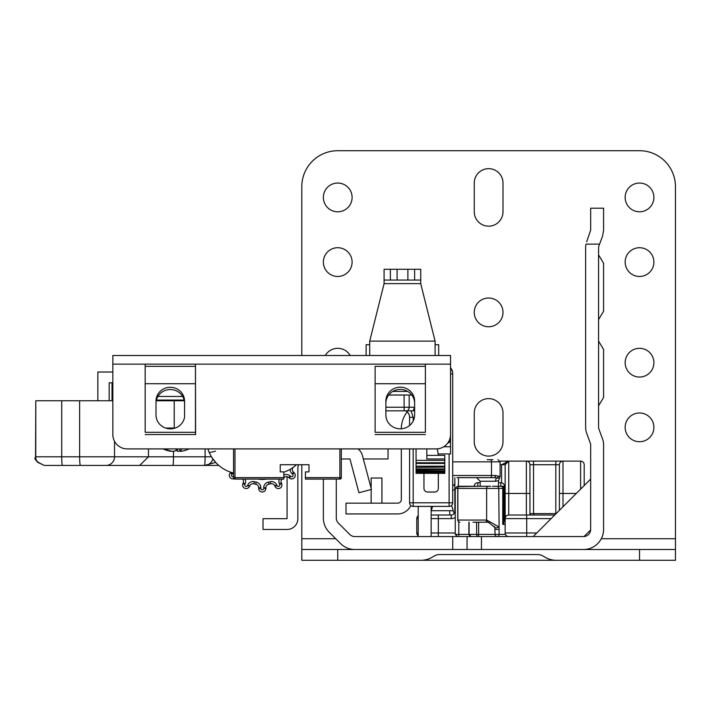 <?xml version="1.0" encoding="UTF-8"?>
<svg xmlns="http://www.w3.org/2000/svg" width="711" height="711" viewBox="0 0 711 711"><rect width="100%" height="100%" fill="white"/><g stroke="black" fill="none" stroke-linecap="round" stroke-linejoin="round"><path stroke-width="1.07" d="M431.142 510.702L453.165 510.702L454.249 513.422M529.748 515.013L530.557 513.582L556.171 513.582M603.595 397.467L598.564 405.794L603.595 397.467L598.564 405.794L603.595 397.467L598.564 405.794L603.595 397.467L598.564 405.794L603.595 397.467L598.564 405.794L603.595 397.467L598.564 405.794L603.595 397.467L598.564 405.794L603.595 397.467L598.564 405.794L603.595 397.467L598.564 405.794L603.595 397.467L598.564 405.794L603.595 397.467L598.564 405.794L603.595 397.467L603.595 349.465L598.564 341.129L603.595 349.465M603.595 311.24L598.564 319.577L603.595 311.24L598.564 319.577L603.595 311.24L598.564 319.577L603.595 311.24L598.564 319.577L603.595 311.24L598.564 319.577L603.595 311.24L598.564 319.577L603.595 311.24L598.564 319.577L603.595 311.24L598.564 319.577L603.595 311.24L598.564 319.577L603.595 311.24L598.564 319.577L603.595 311.24L598.564 319.577L603.595 311.24L603.595 263.239L598.564 254.902L603.595 263.239M481.445 536.574L584.007 536.556L590.645 529.917L590.663 444.908A4.31 4.31 0 0 0 590.397 443.424L586.682 433.283A17.242 17.242 0 0 1 585.633 427.355L585.633 247.721A17.242 17.242 0 0 1 586.015 244.122L599.604 244.122L598.831 246.237A4.31 4.31 0 0 0 598.564 247.721L598.564 427.355A4.31 4.31 0 0 0 598.831 428.84L602.546 438.971A17.242 17.242 0 0 1 603.595 444.908L603.595 529.384A20.121 20.121 0 0 1 583.473 549.505L481.445 549.505L481.445 536.574L452.703 536.574L452.703 549.505L481.445 549.505M336.294 479.09L336.294 518.035A7.181 7.181 0 0 0 338.4 523.118L349.759 534.468A7.181 7.181 0 0 0 354.833 536.574L452.703 536.574M560.792 549.505L675.45 549.505L675.45 560.286L556.189 560.286A21.552 21.552 0 0 1 545.408 557.397L542.955 555.984A10.781 10.781 0 0 0 537.569 554.536L439.691 554.536A10.781 10.781 0 0 0 434.305 555.984L431.853 557.397A21.552 21.552 0 0 1 421.072 560.286L301.811 560.286L301.811 549.505L337.734 549.505L337.734 560.286M363.33 458.968L388.037 458.968L388.037 448.908M526.407 549.505L583.473 549.505M323.363 479.09L323.363 518.035A20.121 20.121 0 0 0 329.255 532.263L340.613 543.613A20.121 20.121 0 0 0 354.833 549.505L452.703 549.505M358.077 448.908A12.931 12.931 0 0 1 362.45 455.644L371.435 489.417L358.931 492.741L349.954 458.968L343.484 458.968A7.181 7.181 0 0 0 341.324 459.297M599.604 244.122L602.546 236.096L603.595 230.168L603.595 208.199L590.663 208.199L603.595 208.199M590.663 208.199L590.663 230.168L586.682 241.784M583.473 536.574A7.181 7.181 0 0 0 590.663 529.384M467.074 536.574L467.074 549.505M590.663 479.09L533.179 536.574L590.663 479.09M431.142 506.392L431.142 536.574L533.179 536.574M418.21 506.392L418.21 536.574M584.193 485.56L584.193 464.718A3.591 3.591 0 0 0 580.603 461.128L499.984 461.128M533.534 513.582L533.534 461.128L526.353 461.128A3.591 3.591 0 0 1 529.944 464.718L555.815 464.718L555.815 513.582M576.292 493.461L562.996 493.461L562.996 461.128L555.815 461.128L555.815 464.718L559.406 464.718L559.406 510.347L559.406 464.718A3.591 3.591 0 0 1 562.996 461.128A3.591 3.591 0 0 0 559.406 464.718M529.944 515.013L529.944 464.718A3.591 3.591 0 0 0 526.353 461.128L526.353 493.461L508.747 493.461L508.747 461.128A3.591 3.591 0 0 0 505.157 464.718L508.747 461.128L508.027 461.128M500.1 464.718L501.566 464.718L508.747 461.128A3.591 3.591 0 0 0 505.157 464.718L505.157 532.983A3.591 3.591 0 0 0 508.747 536.574L526.709 536.574L526.709 518.612L551.141 518.612M454.853 477.65L454.853 511.422A3.591 3.591 0 0 1 451.263 515.013L431.142 515.013M505.157 468.309L505.157 518.612L526.709 518.612L526.709 515.013L508.747 515.013A3.591 3.591 0 0 0 505.157 518.612A3.591 3.591 0 0 1 508.747 515.013L508.747 493.461L505.157 493.461M418.21 518.612L416.779 518.612A3.591 3.591 0 0 1 418.21 515.733A3.591 3.591 0 0 0 416.779 518.612L416.779 532.983A3.591 3.591 0 0 0 418.21 535.854A3.591 3.591 0 0 1 416.779 532.983A3.591 3.591 0 0 0 418.21 535.854M452.703 485.977A3.591 3.591 0 0 0 454.853 482.68A3.591 3.591 0 0 1 452.703 485.977M504.437 501.353L505.157 501.353M526.353 515.013L526.353 493.461L529.944 493.461L529.944 514.391M554.731 515.013L526.709 515.013M584.193 464.718A3.591 3.591 0 0 0 580.603 461.128A3.591 3.591 0 0 1 584.193 464.718A3.591 3.591 0 0 0 580.603 461.128L580.603 489.15M505.157 532.983A3.591 3.591 0 0 0 508.747 536.574A3.591 3.591 0 0 1 505.157 532.983L536.769 532.983M453.04 510.702A10.781 10.781 0 0 0 451.352 505.601M432.75 506.392A10.781 10.781 0 0 0 431.533 510.702M503.717 520.043L504.437 520.043A3.591 3.591 0 0 0 505.157 522.203A3.591 3.591 0 0 1 504.437 520.043L504.437 486.271A3.591 3.591 0 0 0 500.846 482.68L498.509 482.68M480.183 482.68L477.854 482.68L477.854 486.271M474.255 486.271A3.591 3.591 0 0 1 477.854 482.68A3.591 3.591 0 0 0 474.255 486.271M490.786 486.271L459.928 486.271A2.16 2.071 90 0 0 457.857 488.43L486.635 488.43L486.635 520.061L457.857 520.043L457.857 488.43M500.126 486.271L492.527 486.271M489.346 486.271L477.979 486.271M488.404 486.271A2.16 1.769 90 0 0 486.635 488.43L502.757 488.43A2.16 1.866 90 0 0 500.891 486.271L501.566 486.271A2.16 2.16 0 0 1 503.717 488.43L502.757 488.43L502.757 524.354L505.157 524.354M457.44 486.271L458.791 486.271L457.44 486.271L455.253 488.43L457.768 488.43L457.768 520.043A2.16 2.16 0 0 0 459.928 522.203A2.16 2.071 -90 0 1 457.857 520.043M478.627 486.271L458.791 486.6M482.165 486.271L486.475 486.271M471.117 536.574L478.627 536.574L471.117 536.574A2.16 2.026 -90 0 1 469.1 534.414L458.791 534.414L458.791 536.574L457.44 536.574L458.791 536.574M458.791 521.874L458.791 534.414L455.253 534.414L457.44 536.574M476.61 522.203L476.61 534.414A2.16 2.026 90 0 0 478.627 536.574L478.627 522.203M472.984 522.203L488.288 522.212L494.812 527.393L495.105 534.565M455.253 534.414L455.253 488.43M503.717 524.354L503.717 488.43M497.105 536.565L497.256 536.574A2.16 2.16 0 0 1 495.096 534.414L469.1 534.414L469.1 522.203M497.256 536.574A2.16 1.866 -90 0 0 499.122 534.414L495.096 534.414M494.812 527.393A2.16 0.933 -16.1 0 0 496.536 527.829A2.16 0.933 -16.1 0 0 498.749 526.798L486.635 520.061A2.16 1.769 -87 0 0 488.288 522.212M489.248 522.327L487.915 522.203A2.16 1.778 -90 0 1 486.137 520.043M487.915 522.203L484.715 522.203M287.075 476.708L287.075 518.683L263.008 518.683L263.008 529.464L287.075 529.464A10.781 10.781 0 0 0 297.856 518.683L297.856 467.527A3.591 3.591 0 0 1 298.336 465.732L298.922 464.718M401.324 448.908L401.324 499.566A3.591 3.591 0 0 1 397.733 503.157L345.999 503.157L345.999 513.937L397.733 513.937A14.371 14.371 0 0 0 410.816 505.503M401.324 428.804L401.324 428.795A27.302 27.302 0 0 1 407.163 411.918M381.923 503.157L381.923 478.014L371.151 478.014L371.151 488.35M371.151 489.497L371.151 503.157M438.332 473.339L438.332 488.43A3.591 3.591 180 0 1 434.741 492.021L427.551 492.021A3.591 3.591 180 0 1 423.96 488.43L423.96 473.339M452.703 502.801A3.591 3.591 180 0 1 449.112 506.392L449.112 502.801L452.703 502.801L452.703 374.013L450.543 374.013M450.543 368.316A8.621 8.621 180 0 1 452.703 374.013L452.703 373.444A8.621 8.621 -0 0 0 450.543 367.738M413.18 421.01L413.18 417.295L409.589 417.295L409.589 425.507L409.589 417.295A7.181 7.181 0 0 0 405.537 410.825M438.332 455.378L437.318 448.863M409.589 448.908L409.589 502.801A3.591 3.591 180 0 0 413.18 506.392L449.112 506.392M431.71 355.5L416.415 355.5M384.082 355.5L365.756 355.5M323.007 355.5L282.56 355.5M328.393 355.5L385.877 355.5M414.62 280.054L420.725 280.054L420.725 269.273L414.62 269.273L414.62 280.054L390.383 280.054L390.383 269.273L384.082 269.273L384.082 283.645L369.711 341.129L369.711 355.5M390.383 269.273L414.62 269.273M435.096 355.5L435.096 341.129L420.725 283.645L420.725 280.054M384.082 280.054L390.383 280.054M435.096 344.719L438.687 344.719L438.687 355.5M369.711 344.719L366.121 344.719L366.121 355.5M456.986 477.65L489.346 477.65M492.919 459.688L487.168 459.688M476.592 477.65L480.183 481.249L495.514 481.249L498.509 480.636L498.509 486.271L500.846 486.271L500.846 482.68A3.591 3.591 0 0 1 504.437 486.271L500.846 486.271M452.703 461.848L500.1 461.848L500.1 476.663L495.54 475.499A2.16 1.698 90 0 1 493.843 477.65L490.19 477.65A2.16 1.298 90 0 0 491.505 475.499L452.703 475.499M493.843 477.65L499.504 478.156L498.509 480.636M495.514 481.249A3.591 2.417 90 0 1 496.945 477.961A2.16 1.946 -65.2 0 0 498.331 475.997M385.877 414.957A14.371 13.882 0 0 0 400.249 428.84A14.371 13.882 0 0 0 414.62 414.957L414.62 401.075A14.371 13.882 0 0 0 400.249 387.193A14.371 13.882 0 0 0 385.877 401.075L385.877 414.957M156.002 414.957A14.371 13.882 0 0 0 170.373 428.84A14.371 13.882 0 0 0 184.558 417.188L184.558 401.075A14.273 13.793 0 0 0 170.276 387.291A14.273 13.793 0 0 0 156.002 401.075L156.002 414.957M425.382 366.369L375.115 366.369L375.115 383.718L425.382 383.718L425.382 432.306L375.115 432.306L375.115 383.727L425.382 383.727L425.382 364.139L375.115 364.139L450.543 364.139L450.543 439.567L450.543 355.5L112.836 355.5L112.836 364.139L195.463 364.139L195.596 434.688L195.454 432.306L145.177 432.306L145.177 383.718L195.454 383.727L195.454 432.306M385.877 403.306A14.371 13.882 180 0 1 400.249 389.424A14.371 13.882 180 0 1 414.62 403.306M156.002 403.306A14.273 13.793 180 0 1 170.276 389.521A14.273 13.793 180 0 1 184.558 403.306M450.543 364.139L450.543 434.537A14.371 14.371 0 0 1 436.172 448.908L127.207 448.908A14.371 14.371 0 0 1 112.836 434.537L112.836 364.139L113.449 364.121M375.115 432.306L375.115 366.369M195.454 383.718L195.454 366.369L145.177 366.369L145.177 383.718L195.454 383.718M145.177 432.306L145.168 364.139L195.454 364.139L195.454 366.369M145.177 364.139L145.177 366.369M425.4 364.139L425.382 432.306M375.115 434.545L425.382 434.545M145.177 434.545L195.454 434.545M444.802 460.355L416.059 460.355L416.059 462.763L444.802 462.763L444.802 458.968L426.831 458.968L426.831 448.908M416.059 460.355L416.059 448.908M416.059 462.763L416.059 473.339L416.059 472.406L444.802 472.406L444.802 472.957L444.802 462.763M416.059 471.837L416.059 471.384L444.802 471.384L444.802 471.837L416.059 471.837M416.059 469.971L444.802 469.615L416.059 469.971M416.059 467.376L444.802 467.109L416.059 467.376M444.802 458.968L444.802 455.378L426.831 455.378M444.802 472.957L416.059 472.957M292.994 467.536A35.923 35.923 0 0 1 292.914 467.669A35.923 35.923 0 0 0 292.994 467.536A35.923 35.923 0 0 0 296.523 464.718A35.923 35.923 0 0 1 283.849 472.175M215.522 451.192L209.301 452.64L208.43 450.49M207.95 449.085L207.896 448.908A35.923 35.923 0 0 0 233.546 473.011M215.824 462.559L212.065 457.742M214.642 448.908L207.905 448.908M388.721 395.023L411.776 395.023M385.877 410.825L406.639 410.825A3.591 2.542 90 0 0 409.18 407.234L414.62 407.234L413.135 410.825L414.62 410.825M406.639 410.825L413.135 410.825M410.309 410.825L404.097 410.825L404.097 407.234L385.877 407.234M447.734 443.077A3.591 3.591 0 0 0 450.543 439.567A3.591 3.591 0 0 1 447.734 443.077A3.591 3.591 0 0 0 450.543 439.567L449.636 439.567M156.402 400.053L184.149 400.053M438.332 453.938L450.543 453.938L450.543 439.567M172 451.236L170.507 451.236A30.671 29.16 -55.8 0 1 165.859 450.036A30.671 29.16 -55.8 0 1 163.121 448.908M164.401 448.908A30.671 29.16 55.8 0 0 171.991 451.236L174.595 451.236A30.671 7.848 -79.7 0 0 177.003 448.908M181.74 448.908A30.671 7.848 79.7 0 1 180.123 451.236L179.545 448.908M179.625 448.908L180.123 451.236L181.625 451.236A30.671 29.16 55.8 0 0 186.273 450.036A30.671 29.16 55.8 0 0 189.002 448.908M180.132 451.236L177.537 451.236A30.671 7.848 79.7 0 1 176.061 450.036M233.546 448.908L233.546 477.65A1.44 1.44 0 0 0 234.986 479.09L283.849 479.09L283.849 477.65L234.986 477.65L234.986 448.908M339.894 448.908L339.894 477.65L305.401 477.65L305.401 479.09L339.894 479.09A1.44 1.44 0 0 0 341.324 477.65L341.324 448.908M305.401 477.65L305.401 471.9L308.992 471.9L308.992 464.718L280.25 464.718L280.25 471.9L283.849 471.9L283.849 477.65M341.324 477.65A1.44 1.44 0 0 1 339.894 479.09L339.894 477.65L341.324 477.65M44.278 465.429L37.443 462.203L35.754 458.693L35.799 400.764L35.55 456.809M112.836 400.764L35.799 400.764M44.384 465.429L218.81 465.429M184.309 400.764L156.251 400.764M112.836 372.022L97.86 372.022L97.86 400.764M205.097 448.908L205.097 456.809A8.621 0.64 90 0 1 204.457 465.429L215.691 462.417M148.466 448.908L148.466 456.809L139.658 465.429M79.632 400.764L79.632 456.809A8.621 0.818 90 0 0 80.45 465.429L129.766 465.429M112.036 382.802L112.036 400.764M112.836 382.802L109.156 382.802L109.156 400.764M66.043 465.429L62.524 465.429A8.621 0.818 90 0 1 61.715 456.809L35.799 456.809M245.144 479.09A5.75 5.75 0 0 1 245.162 483.809L244.895 484.404A1.44 1.44 0 0 0 245.908 486.395A1.44 1.44 0 0 0 247.526 485.577L247.792 484.973A5.75 5.75 0 0 1 254.387 481.72A33.773 33.773 0 0 0 256.147 482.094A5.75 5.75 0 0 1 260.848 487.746L260.848 488.404A1.44 1.44 0 0 0 262.288 489.843A1.44 1.44 0 0 0 263.719 488.404L263.719 487.746A5.75 5.75 0 0 1 268.429 482.094A33.773 33.773 0 0 0 270.18 481.72A5.75 5.75 0 0 1 276.775 484.973L274.81 485.853A3.591 3.591 0 0 0 271.531 483.72A3.591 3.591 0 0 1 274.81 485.853L275.077 486.448L274.81 485.853A3.591 3.591 0 0 0 270.687 483.818A35.923 35.923 0 0 1 268.82 484.218A3.591 3.591 0 0 0 265.878 487.746L265.878 488.404A3.591 3.591 0 0 1 262.288 492.003A3.591 3.591 0 0 1 258.688 488.404L258.688 487.746A3.591 3.591 0 0 0 255.756 484.218A35.923 35.923 0 0 1 253.88 483.818A3.591 3.591 0 0 0 249.765 485.853A3.591 3.591 0 0 1 253.045 483.72M294.061 472.664A3.591 3.591 0 0 1 293.119 478.61A3.591 3.591 0 0 1 289.253 478.005L288.764 477.561A3.591 3.591 0 0 0 284.169 477.383A35.923 35.923 0 0 1 283.849 477.623A35.923 35.923 0 0 0 284.169 477.383A3.591 3.591 0 0 1 288.764 477.561L290.204 475.961L290.692 476.397A1.44 1.44 0 0 0 293.092 475.33A1.44 1.44 0 0 0 292.612 474.264L294.061 472.664L293.572 472.22A3.591 3.591 0 0 1 292.914 467.669A3.591 3.591 0 0 0 293.572 472.22L292.123 473.819A5.75 5.75 0 0 1 290.23 469.296M279.423 479.09A5.75 5.75 0 0 0 279.405 483.809L279.672 484.404A1.44 1.44 0 0 1 279.796 484.991A1.44 1.44 0 0 0 279.672 484.404L279.405 483.809L281.369 482.929A3.591 3.591 0 0 1 281.965 479.09A3.591 3.591 0 0 0 281.369 482.929L281.645 483.533A3.591 3.591 0 0 1 279.103 488.501A3.591 3.591 0 0 1 275.077 486.448A3.591 3.591 0 0 0 281.956 484.991M234.052 478.743A3.591 3.591 0 0 1 230.515 472.664L230.951 472.264M243.509 481.463A3.591 3.591 0 0 0 242.602 479.09A3.591 3.591 0 0 1 243.198 482.929A3.591 3.591 0 0 0 242.602 479.09M260.848 487.746L258.688 487.746A3.591 3.591 0 0 0 255.756 484.218A35.923 35.923 0 0 1 253.88 483.818A3.591 3.591 0 0 0 249.765 485.853L249.49 486.448A3.591 3.591 0 0 1 242.62 484.991A3.591 3.591 0 0 1 242.931 483.533L243.198 482.929L245.162 483.809M266.821 479.09A30.537 30.537 0 0 1 257.746 479.09M474.255 412.984A14.371 14.371 0 0 1 488.626 398.613A14.371 14.371 0 0 1 502.997 412.984L502.997 441.727A14.371 14.371 0 0 1 488.626 456.098A14.371 14.371 0 0 1 474.255 441.727L474.255 412.984M488.626 298.016A14.371 14.371 0 0 0 474.255 312.387A14.371 14.371 0 0 0 488.626 326.758A14.371 14.371 0 0 0 502.997 312.387A14.371 14.371 0 0 0 488.626 298.016M639.527 247.721A14.371 14.371 0 0 0 625.156 262.092A14.371 14.371 0 0 0 639.527 276.463A14.371 14.371 0 0 0 653.898 262.092A14.371 14.371 0 0 0 639.527 247.721M337.734 247.721A14.371 14.371 0 0 0 323.363 262.092A14.371 14.371 0 0 0 337.734 276.463A14.371 14.371 0 0 0 352.105 262.092A14.371 14.371 0 0 0 337.734 247.721M639.527 348.319A14.371 14.371 0 0 0 625.156 362.681A14.371 14.371 0 0 0 639.527 377.052A14.371 14.371 0 0 0 653.898 362.681A14.371 14.371 0 0 0 639.527 348.319M350.185 355.5A14.371 14.371 0 0 0 325.291 355.5M639.527 412.984A14.371 14.371 0 0 0 625.156 427.355A14.371 14.371 0 0 0 639.527 441.727A14.371 14.371 0 0 0 653.898 427.355A14.371 14.371 0 0 0 639.527 412.984M337.734 183.047A14.371 14.371 0 0 0 323.363 197.418A14.371 14.371 0 0 0 337.734 211.789A14.371 14.371 0 0 0 352.105 197.418A14.371 14.371 0 0 0 337.734 183.047M639.527 183.047A14.371 14.371 0 0 0 625.156 197.418A14.371 14.371 0 0 0 639.527 211.789A14.371 14.371 0 0 0 653.898 197.418A14.371 14.371 0 0 0 639.527 183.047M502.997 183.047A14.371 14.371 0 0 0 488.626 168.676A14.371 14.371 0 0 0 474.255 183.047L474.255 211.789A14.371 14.371 0 0 0 488.626 226.16A14.371 14.371 0 0 0 502.997 211.789L502.997 183.047M675.45 549.505L675.45 186.646A35.923 35.923 0 0 0 639.527 150.714L337.734 150.714A35.923 35.923 0 0 0 301.811 186.646L301.811 355.5M301.811 549.505L301.811 464.718M570.489 560.286L406.772 560.286M421.072 549.505L337.734 549.505M533.988 515.013L533.988 513.582M555.362 514.391L555.362 513.582M449.743 515.013L449.743 510.702M458.453 486.271L458.453 477.65M455.253 517.395A7.181 7.181 0 0 1 451.263 518.612L451.263 515.013M431.142 518.612L451.263 518.612M438.332 515.013L438.332 532.983L431.142 532.983M455.253 532.983L438.332 532.983L438.332 536.574M505.157 464.718L501.566 464.718L501.566 482.751M418.21 532.983L416.779 532.983M416.779 518.612A3.591 3.591 0 0 1 418.21 515.733M454.853 489.87L452.703 489.87M504.437 507.832L505.157 507.832M504.437 518.612L505.157 518.612A3.591 3.591 0 0 1 508.747 515.013M562.996 506.756L562.996 493.461L559.406 493.461M505.157 522.203A3.591 3.591 0 0 1 504.437 520.043M495.096 529.384L499.122 529.384L498.749 488.43A2.16 1.866 -90 0 0 496.882 486.271M505.459 534.414L499.122 534.414L499.122 529.384M471.029 536.574L469.1 534.414M413.18 417.295L411.029 410.825M413.18 506.392L413.18 448.908M449.112 453.938L449.112 502.801L409.589 502.801M397.111 269.273L397.111 280.054M407.892 280.054L407.892 269.273M420.725 283.645L384.082 283.645M369.711 341.129L435.096 341.129M490.208 459.688A2.16 1.298 -90 0 1 491.505 461.848L491.505 475.499L495.54 475.499M195.463 364.139L375.097 364.139M416.059 472.175L444.802 472.175M416.059 470.922L444.802 470.922M416.059 468.931L444.802 468.931M416.059 466.203L444.802 466.203M416.059 463.456L444.802 463.456M407.679 391.423L392.819 391.423M409.18 395.023L409.18 407.234L404.097 407.234L404.097 395.023M182.674 396.454L157.886 396.454M450.543 446.757L443.744 446.757M177.537 451.236L177.243 448.908M233.546 477.65L234.986 477.65L234.986 479.09M173.493 451.378L173.493 456.809L211.478 456.809M172.853 465.429A8.621 0.64 90 0 0 173.493 456.809L61.715 456.809L61.715 400.764M106.028 465.429A8.621 8.488 -90 0 0 114.515 456.809L114.515 441.291M175.093 428.066L165.654 428.066M174.231 428.333A8.621 1.298 -90 0 1 174.231 428.066L174.231 400.764M204.457 465.429A8.621 8.621 90 0 0 212.829 458.871A8.621 8.621 0 0 1 204.457 465.429L204.457 465.429M279.672 484.404L281.645 483.533M233.244 472.931A5.75 5.75 0 0 1 232.444 473.819L231.955 474.264A1.44 1.44 0 0 0 233.546 476.619M249.49 486.448L247.526 485.577M276.775 484.973L277.05 485.577A1.44 1.44 0 0 0 279.796 484.991M283.849 475.064A5.75 5.75 0 0 1 290.204 475.961M292.612 474.264L292.123 473.819M242.62 484.991A3.591 3.591 0 0 1 242.931 483.533L244.895 484.404A1.44 1.44 0 0 0 246.21 486.431M229.324 475.33A3.591 3.591 0 0 1 230.515 472.664L231.955 474.264M295.243 475.33A3.591 3.591 0 0 1 289.253 478.005L290.692 476.397M274.81 485.853A3.591 3.591 0 0 0 270.687 483.818A35.923 35.923 0 0 1 268.82 484.218A3.591 3.591 0 0 0 265.878 487.746L263.719 487.746L263.719 488.404L265.878 488.404A3.591 3.591 0 0 1 262.288 492.003A3.591 3.591 0 0 1 258.688 488.404L260.848 488.404M249.765 485.853L247.792 484.973M254.387 481.72L253.88 483.818M256.147 482.094L255.756 484.218M268.429 482.094L268.82 484.218M270.18 481.72L270.687 483.818M277.05 485.577L275.077 486.448M231.075 472.308L232.444 473.819M335.725 538.725L301.811 538.725M675.45 538.725L601.293 538.725M639.527 560.286L639.527 549.505M468.878 534.414L468.878 522.203M494.358 526.22L494.669 526.949M459.928 486.271A2.16 2.16 0 0 0 457.768 488.43M480.183 481.249L480.183 486.271M500.1 461.848L497.949 459.688M499.504 478.156L500.1 476.663M416.059 473.339L444.802 473.339M163.086 448.908A30.76 30.76 0 0 0 165.859 450.036M186.273 450.036A30.76 30.76 0 0 0 189.037 448.908M35.692 456.809C33.533 458.986 36.412 461.857 44.313 465.429"/></g></svg>
